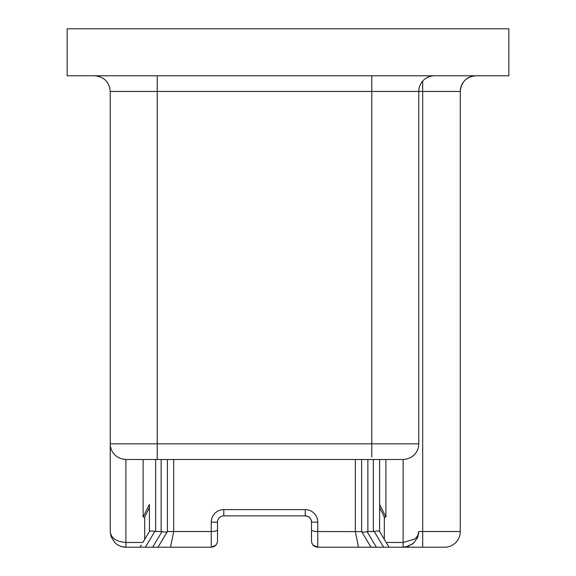 <?xml version="1.0" encoding="UTF-8"?>
<svg xmlns="http://www.w3.org/2000/svg" width="576" height="576" viewBox="0 0 576 576"><rect width="100%" height="100%" fill="white"/><g stroke="black" fill="none" stroke-linecap="round" stroke-linejoin="round"><path stroke-width="0.86" d="M67.169 28.8L508.831 28.8L508.831 75.787L67.169 75.787L67.169 28.8M157.226 75.787L157.226 91.447L110.239 91.447C109.31 81.936 104.09 76.716 94.579 75.787C104.09 76.716 109.31 81.936 110.239 91.447L110.239 531.54C111.082 538.114 116.302 541.757 125.899 542.462L125.899 547.2C121.507 547.099 117.792 545.544 114.754 542.542L111.168 536.846L110.239 531.54M403.114 459.49C409.414 459.007 413.986 456.314 416.83 451.397A15.66 15.66 0 0 0 418.774 443.83L418.774 91.447L157.226 91.447L157.226 443.83L110.239 443.83A15.66 15.66 -90 0 0 112.19 451.397C115.034 456.314 119.606 459.007 125.899 459.49L403.114 459.497L403.114 547.2L408.002 546.415L403.114 547.2L444.614 547.2A15.66 15.66 0 0 0 460.274 531.54A15.66 15.66 0 0 1 444.614 547.2A15.66 15.66 0 0 0 460.274 531.54L460.274 91.447C461.203 81.936 466.423 76.716 475.942 75.787A15.66 15.66 0 0 0 460.274 91.447L422.69 91.447L422.69 81.086C420.178 83.988 418.874 87.437 418.774 91.447A15.66 15.66 0 0 1 434.434 75.787M426.161 78.149L429.854 76.471M403.114 547.2L383.645 547.2L374.191 531.446C377.186 530.82 378.979 530.82 379.562 531.446L386.179 542.462L403.114 542.462L414.259 539.215C417.067 537.336 418.572 534.773 418.774 531.54L422.69 531.54L422.69 547.2M417.074 538.632L418.774 531.54L417.895 536.724L414.043 542.758L417.895 536.724M408.002 546.408L414.043 542.758M405.756 546.977L412.783 543.852M311.494 529.805C311.818 530.842 313.906 531.425 317.758 531.54L317.758 547.2C313.891 546.761 311.803 544.673 311.494 540.936L311.494 522.144A6.264 6.264 0 0 0 305.23 515.88L223.79 515.88A6.264 6.264 0 0 0 217.519 522.144L217.519 540.936C217.152 544.738 215.064 546.826 211.255 547.2C215.122 546.761 217.21 544.673 217.519 540.936M126.259 459.497L143.129 459.497L143.129 517.054L144.698 517.054L144.698 539.366L149.45 531.446C150.041 530.82 151.826 530.82 154.822 531.446L145.368 547.2L125.899 547.2L211.255 547.2L215.935 545.098M115.985 543.658L116.381 543.974L115.985 543.658M144.698 539.366L142.841 542.462L125.899 542.462L125.899 459.49M385.884 459.497L385.884 517.054L384.322 517.054L384.322 539.366M313.078 545.098L317.758 547.2L417.989 547.2M311.494 522.144C311.119 518.335 309.031 516.247 305.23 515.88L223.79 515.88L223.79 509.609L305.23 509.609A12.528 12.528 0 0 1 317.758 522.144L311.494 522.144C311.119 518.335 309.031 516.247 305.23 515.88L305.23 509.609M143.129 517.054L149.393 504.425L149.393 507.578L144.698 517.054M149.45 531.446L149.393 504.425M371.786 75.787L371.786 443.83L157.226 443.83L157.226 459.497L143.129 459.497M141.307 545.011L140.22 546.833M379.62 459.497L379.62 504.425L385.884 517.054M379.62 504.425L379.62 507.578L384.322 517.054M173.671 459.497L173.671 531.54L211.255 531.54C215.078 531.432 217.166 530.849 217.519 529.805M214.61 522.144L217.519 522.144A6.264 6.264 0 0 1 223.79 515.88A6.264 6.264 0 0 0 217.519 522.144L211.255 522.144A12.528 12.528 0 0 1 223.79 509.609M379.562 531.446L379.62 507.578M317.758 522.144L317.758 531.54L361.663 531.634C362.254 532.253 364.046 532.253 367.034 531.634L373.356 531.54L373.356 459.497M355.342 459.497L355.342 531.54L358.495 547.2M167.407 459.497L167.407 531.54L173.671 531.54L170.518 547.2M154.822 531.446L161.978 531.634C164.974 532.253 166.759 532.253 167.35 531.634L167.407 531.54M361.613 459.497L361.613 531.54M374.191 531.446L373.356 531.54M371.009 547.2L361.663 531.634M386.179 542.462L389.016 547.2M158.011 547.2L167.35 531.634M110.239 91.447C109.31 81.936 104.09 76.716 94.579 75.787C104.09 76.716 109.31 81.936 110.239 91.447M460.274 91.447C461.203 81.936 466.423 76.716 475.942 75.787M416.83 451.397A15.66 15.66 0 0 0 418.774 443.83L371.786 443.83L371.786 456.97M418.774 91.447L422.69 91.447L422.69 531.54L460.274 531.54M211.255 547.2L211.255 522.144M161.143 459.497L161.143 531.54M155.657 531.54L155.657 459.497M367.877 459.497L367.877 531.54M376.38 547.2L367.034 531.634M152.64 547.2L161.978 531.634M317.758 547.2C313.956 546.826 311.861 544.738 311.494 540.936M111.168 536.846L114.962 542.743M121.003 546.415L125.899 547.2"/></g></svg>
